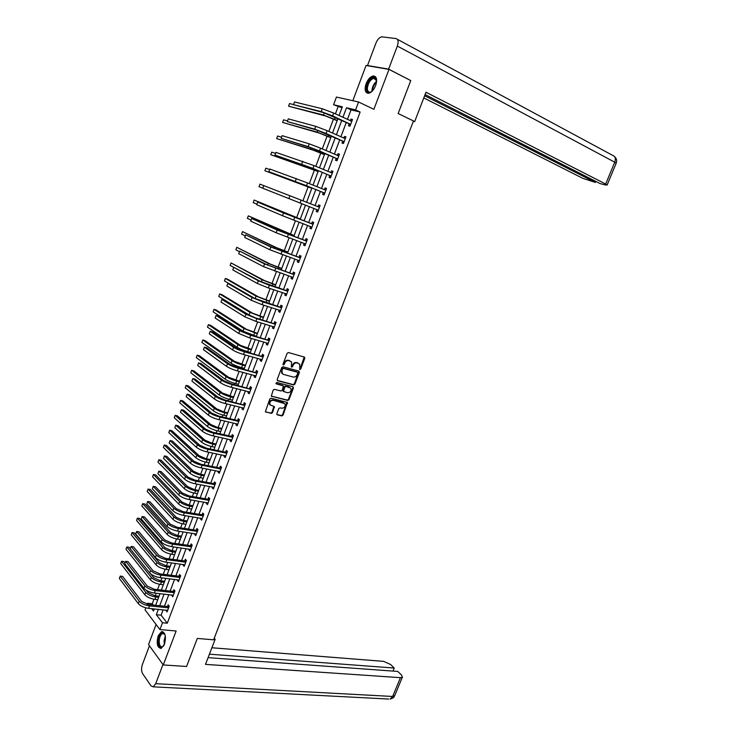 <?xml version="1.0" encoding="UTF-8"?>
<svg xmlns="http://www.w3.org/2000/svg" width="736" height="736" viewBox="0 0 736 736"><rect width="100%" height="100%" fill="white"/><g stroke="black" fill="none" stroke-linecap="round" stroke-linejoin="round"><path stroke-width="1.1" d="M299.828 369.546L300.702 369.012L304.796 358.322L304.308 357.061L288.42 352.535L287.141 353.298L283.029 364.127L283.378 365.01L284.814 363.078C285.734 361.155 287.095 360.336 288.898 360.622L291.548 361.9L291.364 367.089L292.542 366.758L293.066 365.369C293.986 363.455 295.338 362.636 297.123 362.922L299.727 364.173L299.828 369.546M299.469 369.224L300.178 368.672L304.189 357.034M283.02 364.688L284.28 362.738L284.814 363.078M291.29 366.97L292.542 365.019L293.066 365.369M164.468 644.267C166.345 636.419 165.352 632.224 161.478 631.672L158.176 635.83C156.29 643.632 157.292 647.827 161.184 648.398L164.468 644.267M375.664 85.569C377.494 79.442 376.657 76.24 373.17 75.964C370.318 76.682 367.963 79.258 366.096 83.702C364.265 89.81 365.111 93.012 368.626 93.279C371.45 92.57 373.796 90.004 375.664 85.569M276.837 413.632L277.343 414.846L281.796 415.914L283.056 415.132L287.463 402.491L271.069 398.194L269.79 398.976L265.356 411.755L271.262 413.374L272.532 412.592L274.381 406.631L270.066 404.855C269.33 402.086 270.406 400.568 273.286 400.292L284.942 403.705C285.688 406.447 284.63 407.965 281.768 408.25L280.02 407.827L278.76 408.6L276.837 413.632M163.116 609.813L161.092 615.186L167.293 623.208L162.5 622.766L159.933 629.565L145.075 609.905L145.848 607.835M341.982 107.76L333.583 104.733L336.444 97.06L358.57 101.982L373.87 109.305L388.994 69.396L410.762 80.574L398.148 113.528L413.476 120.952L213.624 639.814L197.303 638.434L186.576 666.485L163.272 664.948L176.134 631L159.933 629.565M358.57 101.982L355.598 109.894L346.5 107.76L342.912 117.337M167.293 623.208L360.134 112.038L355.598 109.894M293.646 384.937L294.906 384.174L299.432 372.352L298.936 371.11L283.02 366.74L281.741 367.512L277.196 379.482L277.702 380.733L293.646 384.937L293.121 384.588L294.382 383.815L298.844 371.082M271.262 396.078L287.187 400.09L288.448 399.317L292.946 387.559L293.471 387.918L288.963 399.685L287.712 400.467L271.299 396.134L273.157 390.108L274.445 389.326L280.95 391L282.228 390.227L283.424 385.912L276.23 383.852M293.471 387.918L292.974 386.694L276.764 382.435L275.926 383.64M156.087 624.468L148.534 644.57L163.272 664.948M388.994 69.396L366.05 65.495L352.829 100.703M360.134 112.038L351.017 109.885L347.429 119.425M346.279 122.489L340.878 136.841M339.756 139.831L334.365 154.174M333.27 157.09L327.888 171.414M326.812 174.276L321.439 188.582M320.39 191.369L315.017 205.657M313.996 208.389L308.651 222.603M307.611 225.372L302.312 239.467M301.254 242.273L296.001 256.248M294.934 259.09L289.726 272.955M288.641 275.834L283.48 289.579M282.376 292.496L277.26 306.121M276.147 309.074L271.069 322.589M269.946 325.579L264.905 338.974M263.773 342.01L258.778 355.286M257.628 358.349L252.678 371.524M251.51 374.624L246.597 387.679M245.419 390.816L240.552 403.77M239.366 406.934L234.536 419.778M233.33 422.979L228.546 435.712M227.332 438.95L222.585 451.573M221.361 454.839L216.651 467.36M215.409 470.663L210.744 483.074M209.493 486.413L204.866 498.714M203.605 502.081L199.014 514.28M197.736 517.684L193.191 529.782M191.903 533.214L187.395 545.21M186.088 548.679L181.626 560.565M180.311 564.061L175.876 575.846M174.552 579.379L170.154 591.063M168.82 594.633L164.459 606.216M349.158 123.979L348.478 125.782L349.977 126.169L352.498 119.48L350.989 119.103L350.354 120.787M342.645 141.284L341.964 143.078L343.454 143.502L345.957 136.85L344.466 136.436L343.822 138.156M336.159 158.507L335.487 160.292L336.959 160.752L339.452 154.128L337.98 153.677L337.309 155.452M329.71 175.646L329.047 177.422L330.492 177.919L332.976 171.322L331.522 170.844L330.85 172.62M323.297 192.703L322.626 194.47L324.061 195.003L326.526 188.434L325.091 187.919L324.429 189.695M316.903 209.677L316.241 211.434L317.658 211.996L320.114 205.473L318.697 204.921L318.035 206.687M310.546 226.568L309.884 228.316L311.291 228.914L313.738 222.419L312.331 221.84L311.668 223.588M304.216 243.377L303.563 245.125L304.943 245.76L307.381 239.292L305.992 238.666L305.339 240.414M297.914 260.139L297.27 261.85L298.632 262.513L301.061 256.082L299.69 255.429L299.037 257.168M291.631 276.837L291.005 278.493L292.358 279.192L294.768 272.789L293.416 272.099L292.762 273.829M285.375 293.471L284.768 295.062L286.102 295.789L288.503 289.414L287.169 288.696L286.516 290.416M279.146 310.012L278.567 311.549L279.882 312.312L282.274 305.964L280.95 305.219L280.306 306.93M272.946 326.48L272.394 327.962L273.691 328.753L276.074 322.442L274.758 321.65L274.123 323.362M266.782 342.875L266.248 344.292L267.527 345.12L269.9 338.836L268.603 338.017L267.968 339.719M260.636 359.186L260.13 360.548L261.4 361.404L263.755 355.148L262.476 354.301L261.841 355.994M254.527 375.415L254.04 376.722L255.291 377.614L257.637 371.386L256.376 370.512L255.742 372.195M248.446 391.58L247.977 392.831L249.219 393.751L251.546 387.55L250.304 386.648L249.67 388.323M242.392 407.661L241.942 408.857L243.165 409.814L245.493 403.641L244.26 402.702L243.634 404.368M236.366 423.669L235.943 424.81L237.148 425.794L239.458 419.658L238.243 418.683L237.618 420.348M230.368 439.613L229.963 440.698L231.159 441.701L233.459 435.592L232.254 434.599L231.638 436.246M224.406 455.474L224.011 456.504L225.198 457.544L227.488 451.462L226.302 450.432L225.676 452.079M218.463 471.261L218.095 472.236L219.254 473.303L221.536 467.25L220.368 466.192L219.751 467.829M212.548 486.974L212.198 487.894L213.348 488.998L215.62 482.972L214.461 481.887L213.845 483.515M206.66 502.614L206.328 503.488L207.469 504.611L209.723 498.612L208.582 497.499L207.975 499.118M200.799 518.181L200.496 519.009L201.609 520.159L203.863 514.188L202.731 513.047L202.124 514.657M194.966 533.683L194.681 534.456L195.785 535.633L198.021 529.69L196.908 528.522L196.31 530.122M189.161 549.111L188.894 549.829L189.989 551.043L192.216 545.128L191.112 543.922L190.514 545.523M183.384 564.466L183.126 565.138L184.212 566.38L186.429 560.482L185.343 559.259L184.745 560.85M177.634 579.756L177.394 580.373L178.462 581.642L180.67 575.782L179.602 574.522L179.004 576.104M171.902 594.973L172.739 596.832L174.938 590.999L173.88 589.72L173.282 591.293M166.198 610.116L167.044 611.966L169.234 606.151L168.185 604.845L167.596 606.409M338.054 106.83L335.414 113.868M333.491 119.02L328.845 131.44M327.106 136.096L322.304 148.93M320.758 153.088L315.799 166.336M314.428 170.007L309.322 183.66M308.136 186.843L302.882 200.891M301.852 203.642L296.636 217.598M295.44 220.782L290.426 234.214M289.064 237.838L284.243 250.746M282.716 254.812L278.088 267.196M276.405 271.704L271.97 283.572M270.121 288.512L265.871 299.874M263.865 305.247L259.808 316.103M257.637 321.89L253.764 332.249M251.445 338.459L247.756 348.321M246.634 351.32L246.431 351.863M245.281 354.954L241.776 364.329M240.644 367.356L240.313 368.239M239.145 371.367L235.824 380.254M234.674 383.318L234.214 384.542M233.036 387.706L229.89 396.106M228.73 399.197L228.151 400.761M226.955 403.963L223.992 411.884M222.824 415.012L222.116 416.907M220.901 420.146L218.123 427.598M216.936 430.753L216.108 432.98M214.884 436.246L212.272 443.228M211.076 446.421L210.128 448.978M208.886 452.281L206.448 458.795M205.252 462.015L204.176 464.894M202.924 468.234L200.661 474.288M199.447 477.544L198.251 480.746M196.99 484.113L194.893 489.716M193.669 493L192.344 496.515M191.075 499.919L189.152 505.071M187.91 508.383L186.475 512.219M185.196 515.651L183.439 520.352M182.188 523.692L180.633 527.85M179.336 531.309L177.744 535.569M176.484 538.945L174.818 543.398M173.512 546.903L172.086 550.721M170.816 554.116L169.032 558.882M167.707 562.414L166.446 565.8M165.168 569.222L163.263 574.301M161.938 577.861L160.834 580.814M159.537 584.264L157.532 589.637M156.188 593.234L155.241 595.755M153.944 599.242L152.251 603.759L153.263 605.066M147.154 604.339L147.55 603.272L148.552 604.578L141.643 601.432L122.608 576.389L120.235 576.104L139.196 601.174C141.468 603.621 144.918 605.204 149.555 605.903L168.296 607.816L167.256 606.501L148.534 604.578M152.251 603.759L147.55 603.272M158.36 609.334L156.336 614.726L162.5 622.766M341.762 120.41L336.361 134.817M335.23 137.816L329.838 152.205M328.734 155.13L323.343 169.51M322.267 172.371L316.885 186.723M315.836 189.529L310.454 203.863M309.424 206.604L304.078 220.874M303.039 223.643L297.73 237.792M296.672 240.608L291.41 254.628M290.343 257.48L285.126 271.391M284.041 274.28L278.87 288.07M277.766 290.996L272.642 304.667M271.529 307.639L266.441 321.19M265.319 324.19L260.277 337.631M259.136 340.676L254.132 353.998M252.982 357.08L248.023 370.291M246.854 373.4L241.942 386.501M240.764 389.648L235.888 402.638M234.701 405.821L229.871 418.701M228.657 421.912L223.873 434.682M222.649 437.929L217.902 450.598M216.669 453.882L211.959 466.431M210.717 469.752L206.043 482.2M204.792 485.548L200.164 497.886M198.895 501.271L194.304 513.507M193.025 516.92L188.471 529.055M187.174 532.496L182.666 544.53M181.36 548.007L176.888 559.93M175.573 563.445L171.138 575.267M169.804 578.809L165.407 590.53M164.073 594.108L159.712 605.728M339.057 115.552L342.341 106.784L333.583 104.733M151.68 608.654L153.502 611.036L154.302 608.92M155.655 605.305L160.016 593.658M161.359 590.07L165.756 578.321M167.09 574.77L171.525 562.911M172.85 559.397L177.321 547.437M178.627 543.95L183.144 531.889M184.442 528.43L188.996 516.267M190.274 512.845L194.874 500.572M196.144 497.186L200.781 484.812M202.032 481.445L206.706 468.97M207.957 465.64L212.667 453.054M213.9 449.76L218.656 437.064M219.88 433.808L224.673 421.001M225.878 417.781L230.718 404.864M231.914 401.672L236.79 388.645M237.967 385.489L242.889 372.352M244.058 369.233L249.016 355.985M250.176 352.903L255.18 339.535M256.321 336.49L261.372 323.012M262.494 320.004L267.582 306.406M268.704 303.434L273.838 289.717M274.933 286.782L280.112 272.955M281.198 270.057L286.424 256.11M287.491 253.248L292.762 239.182M293.82 236.357L299.129 222.171M300.168 219.392L305.532 205.086M306.562 202.336L311.944 187.956M312.993 185.15L318.384 170.752M319.461 167.872L324.861 153.465M325.965 150.521L331.366 136.086M332.497 133.078L337.907 118.634M351.017 109.885L346.5 107.76M161.092 615.186L156.336 614.726M350.989 119.103L352.397 119.756M344.466 136.436L345.874 137.071M337.98 153.677L339.388 154.293M331.522 170.844L332.93 171.442M325.091 187.919L326.508 188.499M316.241 211.434L317.667 211.986M318.697 204.921L320.114 205.482M309.884 228.316L311.31 228.859M303.563 245.125L304.989 245.64M297.27 261.85L298.696 262.347M291.005 278.493L292.44 278.972M284.768 295.062L286.203 295.522M278.567 311.549L280.002 311.99M272.394 327.962L273.829 328.385M266.248 344.292L267.683 344.706M260.13 360.548L261.574 360.944M254.04 376.722L255.484 377.108M247.977 392.831L249.43 393.19M241.942 408.857L243.395 409.207M235.943 424.81L237.397 425.141M229.963 440.698L231.417 441.011M224.011 456.504L225.474 456.798M218.095 472.236L219.558 472.521M212.198 487.894L213.661 488.17M206.328 503.488L207.8 503.737M200.496 519.009L201.958 519.239M194.681 534.456L196.144 534.676M188.894 549.829L190.366 550.04M183.126 565.138L184.607 565.331M177.394 580.373L178.876 580.548M171.69 595.544L173.162 595.7M166.005 610.641L167.486 610.788M292.542 365.019C293.462 363.115 294.805 362.296 296.59 362.581L297.905 362.949M284.28 362.738C285.209 360.815 286.571 359.996 288.374 360.281L289.699 360.649M277.251 380.392L293.121 384.588M297.786 373.115L297.436 372.25L283.461 368.432L282.569 368.975L282.008 370.438L282.284 373.52L283.636 374.458L293.186 377.025C294.97 377.292 296.314 376.473 297.224 374.578L297.786 373.115M282.652 373.934L281.759 373.17L281.492 370.098L282.946 368.083L296.912 371.901M282.486 385.259L275.862 383.53M287.656 392.73C290.536 392.444 291.585 390.917 290.812 388.139L286.019 386.409L284.749 387.182L283.544 391.488L287.656 392.73M283.443 391.414L282.946 390.181L284.225 386.823L285.494 386.05L289.174 387.016M292.946 387.559L292.9 386.667M270.287 405.122L269.551 404.478C268.815 401.709 269.891 400.191 272.771 399.924L283.286 402.555M265.797 412.068L270.747 412.997L272.026 412.215L273.912 406.318M276.865 414.469L281.281 415.536L282.541 414.754L286.985 402.187M337.125 120.686L325.735 116.049L288.567 106.177L323.472 115.009L337.226 120.437M288.567 106.177L289.524 103.564L293.554 104.567M351.817 121.293L333.675 113.059L332.626 115.892L350.658 124.366M350.621 120.906L351.974 120.86M350.299 125.322L348.928 123.703L323.555 112.645L293.508 104.678L321.227 111.578L332.626 115.892M293.508 104.678L294.51 101.964L322.276 108.753L333.675 113.059M348.928 123.703L350.428 124.09M372.48 90.859C368.791 93.638 366.822 92.681 366.583 87.998C366.721 80.942 374.928 73.766 376.344 79.562L376.574 82.036M376.565 80.758L373.842 78.255C370.364 79.562 368.212 82.809 367.393 87.989C367.347 90.85 368.276 92.23 370.208 92.129L371.524 91.65M375.277 76.526L373.86 76.369C369.546 77.988 366.878 82.018 365.856 88.449L367.549 93.251M163.88 645.592C160.439 648.894 158.654 647.064 158.507 640.108C159.657 634.036 161.589 631.847 164.312 633.54L165.131 634.984M164.901 634.45L162.647 633.438C160.862 634.303 159.721 636.539 159.234 640.145C159.059 644.782 160.126 647.008 162.417 646.824L163.521 646.088M162.849 631.681L162.224 631.792C159.997 632.868 158.59 635.637 157.982 640.108C157.706 644.837 158.663 647.625 160.853 648.48M413.328 121.33L414.653 121.642L425.978 92.248L605.673 184.046L614.753 162.196L397.339 46.074L388.608 69.12L409.897 80.132M413.439 121.054L414.653 121.642M423.798 97.925L582.719 178.296L595.387 182.427L424.635 95.735M397.339 46.074C398.7 41.796 398.259 39.293 396.014 38.566L381.708 36.818C379.39 37.389 377.467 39.486 375.94 43.13L367.512 65.541L388.608 69.12M425.095 94.548L600.19 183.632L605.268 184.911L607.108 185.049L605.673 184.046M595.81 181.406L595.387 182.427M367.512 65.541L368.11 65.844M213.863 639.179L215.16 639.29L214.25 638.186M215.16 639.29L205.491 664.378L400.458 677.672L402.408 677.12L401.516 675.032L397.78 671.434L208.086 657.653M388.636 699.044L153.235 686.835L151.064 685.924L142.609 673.606C141.312 671.186 141.248 668.159 142.398 664.525L149.426 645.812M153.235 686.835L155.71 683.689L162.969 664.534M392.996 671.085L394.257 668.04L390.595 664.507L383.622 661.37L211.894 647.763M394.257 668.04L209.42 654.184M330.749 137.715L319.378 133.115L282.606 122.424L317.106 132.112L330.832 137.522M282.606 122.424L283.553 119.83L287.537 120.925M324.401 154.661L313.048 150.107L276.662 138.598L310.767 149.132L324.466 154.514M276.662 138.598L277.619 136.013L281.548 137.209M345.276 138.653L327.106 130.658L326.057 133.474L344.126 141.708M343.97 138.23L345.46 138.166M343.786 142.609L342.415 141.018L317.032 130.18L287.307 121.55L314.695 129.14L326.057 133.474M287.307 121.55L288.3 118.855L315.744 126.334L327.106 130.658M342.415 141.018L343.896 141.441M338.781 155.922L320.565 148.175L319.516 150.972L337.631 158.958M337.355 155.471L338.974 155.388M337.309 159.804L335.929 158.24L310.537 147.632L281.134 138.34L308.191 146.63L319.516 150.972M281.134 138.34L282.127 135.654L309.23 143.833L320.565 148.175M335.929 158.24L337.401 158.7M318.081 171.525L270.756 154.707L304.465 166.069L318.127 171.433M270.756 154.707L271.704 152.131L275.595 153.419M311.797 188.315L264.877 170.734L311.825 188.278M264.877 170.734L265.816 168.167L269.661 169.556M262.816 188.186L259.017 186.686L259.955 184.138L319.452 207.239M332.304 173.107L314.051 165.6L313.012 168.388L331.163 176.134M330.777 172.629L332.525 172.528M330.869 176.925L329.48 175.389L311.576 167.909L274.997 155.057L313.012 168.388M274.997 155.057L275.972 152.38L314.051 165.6M329.48 175.389L330.933 175.876M325.864 190.219L307.574 182.942L306.535 185.72L324.732 193.228M324.217 189.704L326.103 189.584M324.456 193.954L323.058 192.446L305.118 185.196L268.879 171.69L306.535 185.72M268.879 171.69L269.854 169.032L307.574 182.942M323.058 192.446L324.493 192.97M263.764 185.601L262.789 188.25L318.32 210.238M317.694 206.706L319.709 206.558M318.072 210.91L316.682 209.438M300.306 218.997L254.122 200.036L300.297 219.052M254.122 200.036L253.193 202.575L256.938 204.166M313.076 224.176L285.89 213.863L257.701 202.096L283.526 212.971L312.736 224.204M257.701 202.096L256.735 204.728L282.514 215.712L311.944 227.166M311.328 223.615L313.343 223.45M311.714 227.783L310.408 226.43M294.115 235.566L248.317 215.86L280.526 230.368L294.078 235.658M248.317 215.86L247.388 218.39L251.096 220.082M306.719 241.04L279.542 230.911L251.666 218.509L277.178 230.046L306.388 241.068M251.666 218.509L250.709 221.131L276.166 232.769L305.606 244.012M304.998 240.451L307.013 240.258M305.394 244.573L304.17 243.331M287.932 252.043L276.662 247.728L242.53 231.619L274.362 246.919L287.886 252.2M242.53 231.619L241.61 234.131L245.272 235.916M300.408 257.821L273.231 247.866L245.668 234.848L270.866 247.038L300.067 257.858M245.668 234.848L244.702 237.461L269.854 249.752L299.294 260.774M298.696 257.195L300.711 256.993M299.101 261.289L297.97 260.158M281.796 268.465L270.535 264.178L236.78 247.305L268.235 263.396L281.722 268.658M236.78 247.305L235.86 249.808L239.476 251.675M294.115 274.519L266.947 264.748L239.688 251.114L264.574 263.948L293.774 274.556M239.688 251.114L238.731 253.718L263.571 266.653L293.011 277.463M292.422 273.866L294.446 273.645M292.836 277.923L291.787 276.892M275.678 284.795L264.436 280.554L231.049 262.918L262.126 279.8L275.586 285.034M231.049 262.918L230.129 265.411L233.708 267.37M287.859 291.143L260.691 281.557L233.735 267.306L258.318 280.775L269.348 285.246L287.518 291.18M233.735 267.306L232.788 269.891L257.315 283.47L268.346 287.942L286.755 294.069M286.175 290.462L288.199 290.223M286.598 294.474L285.642 293.554M269.588 301.052L258.364 296.847L227.58 279.183L225.345 278.466L256.045 296.12L269.486 301.346M225.345 278.466L224.434 280.95L229.761 284.041M281.63 307.685L254.472 298.273L230.129 284.16L227.81 283.415L252.089 297.528L263.083 302.008L281.29 307.731M227.81 283.415L226.863 285.991L251.096 300.205L262.09 304.686L280.526 310.592M279.965 306.976L281.989 306.719M280.398 310.951L279.524 310.132M263.534 317.234L252.319 313.067L221.904 294.639L219.668 293.94L250.001 312.368L263.405 317.575M219.668 293.94L218.758 296.415L249.035 314.962L255.337 317.832M275.43 324.144L255.567 317.906L248.28 314.916L224.241 300.178L221.913 299.46L245.898 314.198L256.855 318.697L275.089 324.19M221.913 299.46L220.975 302.027L244.904 316.857L255.861 321.356L274.335 327.042M273.783 323.408L275.807 323.132M274.224 327.345L273.442 326.628M257.499 333.344L246.302 329.213L216.255 310.022L214.01 309.35L243.984 328.541L257.352 333.73M214.01 309.35L213.109 311.816L243.018 331.126L256.386 336.306M269.256 340.529L249.384 334.475L242.116 331.476L218.371 316.112L216.044 315.431L239.724 330.786L250.654 335.294L268.916 340.584M216.044 315.431L215.105 317.98L238.74 333.436L249.66 337.953L268.171 343.418M267.628 339.765L269.652 339.471M268.079 343.666L267.38 343.04M251.491 349.379L240.313 345.285L210.634 325.34L208.38 324.696L237.986 344.632C240.617 346.242 244.159 347.705 248.602 349.039L251.335 349.802M208.38 324.696L207.478 327.143L237.029 347.208C239.66 348.818 243.193 350.29 247.646 351.615L250.369 352.378M263.111 356.84L243.22 350.971L235.98 347.962L212.538 331.982L210.202 331.32L233.588 347.291C236.274 348.956 239.908 350.465 244.481 351.817L262.77 356.896M210.202 331.32L209.272 333.859L232.604 349.931C235.29 351.596 238.915 353.105 243.487 354.467L262.034 359.711M261.501 356.04L263.534 355.736M261.961 359.913L261.354 359.38M245.52 365.332L234.352 361.284L205.031 340.593L202.777 339.968L232.024 360.658C234.628 362.314 238.16 363.786 242.613 365.074L245.336 365.81M202.777 339.968L201.876 342.406L231.067 363.216C233.671 364.881 237.204 366.353 241.647 367.641L244.38 368.368M257.002 373.078L237.093 367.384L229.871 364.366L206.724 347.778L204.387 347.144L227.479 363.731C230.138 365.442 233.754 366.951 238.335 368.267L256.662 373.124M204.387 347.144L203.458 349.674L226.504 366.353C229.154 368.074 232.769 369.582 237.351 370.898L255.926 375.93M255.401 372.25L257.434 371.928M255.87 376.078L255.355 375.636M239.568 381.22L228.418 377.209L199.456 355.773L197.193 355.175L226.09 376.602C228.666 378.313 232.18 379.785 236.642 381.036L239.375 381.736M197.193 355.175L196.3 357.604L225.133 379.15C227.709 380.871 231.233 382.343 235.686 383.585L238.418 384.284M250.921 389.234L230.994 383.723L223.799 380.696L200.937 363.51L198.6 362.894L221.398 380.08C224.029 381.846 227.636 383.364 232.217 384.634L250.58 389.289M198.6 362.894L197.671 365.415L220.423 382.692C223.054 384.468 226.66 385.986 231.242 387.256L249.844 392.076M249.329 388.378L251.372 388.038M233.643 397.035L222.511 393.052L193.899 370.889L191.636 370.309L220.174 392.481C222.732 394.238 226.237 395.72 230.699 396.925L233.432 397.596M191.636 370.309L190.753 372.729L219.236 395.02C221.784 396.778 225.29 398.268 229.742 399.464L232.484 400.136M244.867 405.315L224.922 399.979L217.746 396.943L195.178 379.16L192.832 378.571L215.344 396.364C217.948 398.176 221.545 399.694 226.127 400.927L244.518 405.37M192.832 378.571L191.912 381.082L214.378 398.958C216.982 400.789 220.57 402.307 225.161 403.53L243.8 408.14M243.294 404.432L245.327 404.073M227.755 412.776L223.606 411.801L216.632 408.83L188.37 385.94L186.107 385.388L214.296 408.278C216.826 410.09 220.322 411.571 224.784 412.74L227.525 413.384M186.107 385.388L185.224 387.798L213.357 410.808C215.878 412.62 219.374 414.11 223.836 415.27L226.578 415.904M238.832 421.314L237.277 420.403L218.886 416.162L211.729 413.117L189.446 394.744L187.1 394.183L209.328 412.556C211.904 414.423 215.482 415.95 220.073 417.137L238.492 421.378M187.1 394.183L186.18 396.676L208.362 415.15C210.938 417.027 214.516 418.554 219.107 419.732L237.774 424.138M237.277 420.403L239.32 420.035M221.876 428.435L217.736 427.515L210.781 424.534L182.868 400.927L180.605 400.393L208.435 424.01C210.938 425.868 214.424 427.358 218.896 428.481L221.637 429.097M180.605 400.393L179.722 402.794L207.506 426.521C209.999 428.389 213.486 429.879 217.948 431.002L220.699 431.609M232.834 437.248L231.297 436.31L212.87 432.271L205.74 429.217L183.733 410.256L181.387 409.722L203.329 428.683C205.878 430.606 209.447 432.133 214.047 433.274L232.493 437.313M181.387 409.722L180.476 412.206L202.372 431.259C204.921 433.191 208.49 434.718 213.081 435.859L231.776 440.054M231.297 436.31L233.33 435.924M216.034 444.029L211.885 443.155L204.958 440.165L177.385 415.849L175.122 415.334L202.612 439.668C205.086 441.572 208.564 443.063 213.035 444.148L215.786 444.737M175.122 415.334L174.239 417.726L201.673 442.17C204.148 444.084 207.626 445.574 212.097 446.66L214.848 447.23M226.863 453.109L225.336 452.143L206.88 448.307L199.778 445.234L178.057 425.702L175.702 425.187L197.358 444.737C199.888 446.706 203.449 448.242 208.04 449.337L226.522 453.174M175.702 425.187L174.791 427.662L196.411 447.295C198.932 449.273 202.483 450.809 207.083 451.904L225.814 455.897M225.336 452.143L227.378 451.738M210.229 459.568L206.071 458.721L199.152 455.731L171.93 430.698L169.657 430.21L196.806 455.253C199.263 457.203 202.722 458.703 207.193 459.752L209.953 460.304M169.657 430.21L168.783 432.593L195.877 457.746C198.324 459.706 201.793 461.205 206.264 462.245L209.024 462.788M220.92 468.887L219.411 467.903L200.928 464.26L193.835 461.187L172.399 441.076L170.044 440.588L191.424 460.708C193.918 462.723 197.469 464.269 202.069 465.327L220.579 468.961M170.044 440.588L169.142 443.044L190.477 463.257C192.97 465.29 196.512 466.826 201.121 467.884L219.871 471.666M219.411 467.903L221.453 467.48M204.442 475.024L200.275 474.223L193.384 471.215L166.502 445.492L164.22 445.032L191.029 470.773C193.458 472.77 196.908 474.269 201.388 475.281L204.148 475.806M164.22 445.032L163.355 447.396L190.109 473.248C192.528 475.254 195.978 476.762 200.459 477.756L203.219 478.28M215.004 484.601L213.504 483.58L194.994 480.139L187.928 477.057L166.768 456.375L164.413 455.915L185.509 476.606C187.984 478.676 191.526 480.222 196.126 481.234L214.664 484.674M164.413 455.915L163.512 458.362L184.57 479.145C187.036 481.224 190.569 482.77 195.178 483.782L213.964 487.37M213.504 483.58L215.547 483.156M198.683 490.406L194.506 489.652L187.634 486.643L161.092 460.221L158.81 459.779L185.279 486.211C187.68 488.262 191.13 489.762 195.61 490.737L198.37 491.225M158.81 459.779L157.946 462.134L184.359 488.686C186.76 490.737 190.201 492.246 194.681 493.203L197.45 493.69M209.116 500.241L207.635 499.192L189.097 495.944L182.05 492.853L161.166 471.61L158.801 471.169L179.63 492.43C182.077 494.546 185.601 496.101 190.21 497.076L208.776 500.314M158.801 471.169L157.909 473.607L178.692 494.96C181.13 497.085 184.653 498.631 189.262 499.606L208.076 502.992M207.635 499.192L209.677 498.75M192.952 505.706L188.766 505.006L181.912 501.989L155.701 474.886L153.419 474.462L179.556 501.584C181.939 503.682 185.371 505.19 189.851 506.12L192.62 506.589M153.419 474.462L152.564 476.808L178.646 504.05C181.019 506.147 184.451 507.656 188.931 508.576L191.7 509.045M203.256 515.807L201.784 514.74L183.218 511.686L176.198 508.585L155.581 486.781L153.217 486.367L173.77 508.18C176.189 510.352 179.704 511.906 184.322 512.836L202.906 515.881M153.217 486.367L152.324 488.796L172.84 510.701C175.251 512.872 178.765 514.427 183.384 515.356L202.225 518.549M201.784 514.74L203.826 514.271M187.238 520.968L183.052 520.297L176.217 517.27L150.337 489.486L148.056 489.09L173.862 516.893C176.217 519.027 179.639 520.545 184.12 521.438L186.898 521.879M148.056 489.09L147.2 491.427L172.951 519.34C175.297 521.484 178.719 523.002 183.209 523.885L185.978 524.317M197.414 531.3L195.96 530.205L177.367 527.344L170.375 524.234L150.024 501.888L147.66 501.492L167.946 523.857C170.338 526.074 173.843 527.629 178.462 528.531L197.073 531.383M147.66 501.492L146.768 503.902L167.008 526.369C169.4 528.586 172.905 530.15 177.523 531.033L196.392 534.032M195.96 530.205L198.012 529.727M181.553 536.148L177.358 535.514L170.55 532.487L145.001 504.022L142.71 503.645L168.185 532.128C170.522 534.308 173.926 535.826 178.416 536.682L181.194 537.096M142.71 503.645L141.855 505.972L167.284 534.566C169.611 536.756 173.015 538.274 177.505 539.12L180.283 539.525M191.608 546.728L190.164 545.606L171.552 542.929L164.579 539.819L144.495 516.92L142.122 516.543L162.141 539.47C164.514 541.733 168.001 543.288 172.62 544.143L191.268 546.811M142.122 516.543L141.238 518.954L161.212 541.963C163.576 544.235 167.072 545.79 171.69 546.646L190.587 549.442M190.164 545.606L192.206 545.118M175.895 551.255L171.7 550.666L164.91 547.63L139.684 518.503L137.393 518.144L162.546 547.299C164.846 549.525 168.25 551.043 172.739 551.862L175.527 552.248M137.393 518.144L136.546 520.462L161.635 549.718C163.944 551.954 167.339 553.481 171.838 554.291L174.616 554.668M185.831 562.083L184.396 560.933L165.756 558.449L158.801 555.33L138.984 531.88L136.611 531.53L156.363 554.999C158.709 557.308 162.196 558.872 166.814 559.691L185.481 562.166M136.611 531.53L135.737 533.931L155.443 557.483C157.78 559.802 161.267 561.366 165.885 562.175L184.81 564.788M184.396 560.933L186.392 560.446M170.264 566.297L166.06 565.745L159.289 562.7L134.384 532.919L132.094 532.579L156.924 562.396C159.206 564.668 162.592 566.196 167.09 566.968L169.878 567.327M132.094 532.579L131.247 534.888L156.023 564.806C158.304 567.088 161.69 568.615 166.189 569.388L168.967 569.738M180.072 577.364L178.655 576.196L159.988 573.896L153.06 570.768L133.501 546.784L131.128 546.462L150.613 570.464C152.932 572.82 156.409 574.393 161.037 575.166L179.731 577.456M131.128 546.462L130.254 548.844L149.702 572.93C152.012 575.304 155.48 576.868 160.108 577.64L179.06 580.06M178.655 576.196L180.605 575.699M164.652 581.274L160.448 580.768L153.695 577.714L150.484 573.73M130.29 548.725L129.113 547.271L126.822 546.958L125.976 549.249L150.429 579.83C152.683 582.158 156.06 583.685 160.568 584.421L163.355 584.743M126.822 546.958L151.322 577.429C153.585 579.747 156.961 581.274 161.46 582.01L164.248 582.342M174.34 592.581L172.942 591.385L154.247 589.269L147.338 586.132L128.046 561.623L125.672 561.31L144.9 585.856C147.191 588.257 150.65 589.83 155.278 590.566L174 592.673M125.672 561.31L124.798 563.693L143.98 588.312C146.271 590.723 149.73 592.296 154.358 593.032L173.337 595.258M172.942 591.385L174.846 590.888M159.068 596.178L154.854 595.709L148.129 592.655L146.225 590.208M125.028 563.049L123.869 561.559L121.569 561.264L120.732 563.555L144.863 594.78C147.099 597.154 150.466 598.69 154.965 599.38L157.762 599.684M121.569 561.264L145.756 592.388C147.991 594.752 151.358 596.289 155.857 596.988L158.654 597.292M120.235 576.104L119.361 578.468L138.285 603.621C140.558 606.078 144.008 607.66 148.635 608.35L167.633 610.392M167.256 606.501L169.114 606.004M300.178 368.672L300.702 369.012M283.756 364.127L284.28 364.476M292.008 366.408L292.542 366.758M296.59 362.581L297.123 362.922M288.374 360.281L288.898 360.622M304.262 357.981L304.796 358.322M298.899 372.002L299.432 372.352M294.382 383.815L294.906 384.174M282.946 368.083L283.461 368.432M282.044 368.626L282.569 368.975M281.492 370.098L282.008 370.438M288.448 399.317L288.963 399.685M287.187 400.09L287.712 400.467M271.28 396.106L271.74 396.437M285.494 386.05L286.019 386.409M284.225 386.823L284.749 387.182M282.946 390.181L283.461 390.549M272.771 399.924L273.286 400.292M273.939 407.174L274.454 407.551M272.026 412.215L272.532 412.592M270.747 412.997L271.262 413.374M287.022 403.052L287.537 403.42M282.541 414.754L283.056 415.132M281.281 415.536L281.796 415.914M276.874 414.497L277.343 414.846M335.248 117.41L334.576 119.214M324.282 112.847L323.472 115.009M322.276 108.753L321.227 111.578M371.947 90.234C372.379 86.462 373.925 83.49 376.593 81.319M376.565 82.082C374.219 84.263 372.876 87.014 372.526 90.362L372.517 90.822M164.34 644.589L164.073 640.541L165.342 636.042M165.471 637.091L164.708 643.577M397.302 39.266L612.858 155.48C615.314 156.4 615.949 158.636 614.753 162.196L616.133 163.355M155.71 683.689L392.647 696.468L400.458 677.672M402.408 677.12L394.616 695.86C393.18 697.01 395.95 696.974 390.071 699.126L392.647 696.468L394.698 695.658M328.707 134.9L328.173 136.335M317.74 130.401L317.106 132.112M322.193 152.315L321.798 153.364M311.245 147.862L310.767 149.132M315.744 126.334L314.695 129.14M309.23 143.833L308.191 146.63M315.716 169.639L315.459 170.32M304.768 165.25L304.465 166.069M302.763 161.239L301.723 164.027M296.323 178.563L295.292 181.332M301.125 200.201L300.095 202.961M289.91 195.813L288.889 198.564M294.704 217.378L293.682 220.119M283.526 212.971L282.514 215.712M291.382 234.674L291.125 235.373M280.526 230.368L280.214 231.205M288.319 234.471L287.298 237.194M277.178 230.046L276.166 232.769M285.191 251.243L284.795 252.301M274.362 246.919L273.893 248.179M281.971 251.473L280.95 254.196M270.866 247.038L269.854 249.752M279.018 267.738L278.493 269.137M268.235 263.396L267.61 265.07M275.641 268.401L274.629 271.106M264.574 263.948L263.571 266.653M272.881 284.151L272.228 285.899M262.126 279.8L261.344 281.888M269.348 285.246L268.346 287.942M258.318 280.775L257.315 283.47M266.772 300.49L265.99 302.579M256.045 296.12L255.116 298.623M263.083 302.008L262.09 304.686M252.089 297.528L251.096 300.205M260.691 316.747L259.78 319.176M250.001 312.368L249.035 314.962M256.855 318.697L255.861 321.356M245.898 314.198L244.904 316.857M254.628 332.93L253.662 335.515M243.984 328.541L243.018 331.126M250.654 335.294L249.66 337.953M239.724 330.786L238.74 333.436M248.602 349.039L247.646 351.615M237.986 344.632L237.029 347.208M244.481 351.817L243.487 354.467M233.588 347.291L232.604 349.931M242.613 365.074L241.647 367.641M232.024 360.658L231.067 363.216M238.335 368.267L237.351 370.898M227.479 363.731L226.504 366.353M236.642 381.036L235.686 383.585M226.09 376.602L225.133 379.15M232.217 384.634L231.242 387.256M221.398 380.08L220.423 382.692M230.699 396.925L229.742 399.464M220.174 392.481L219.236 395.02M226.127 400.927L225.161 403.53M215.344 396.364L214.378 398.958M224.784 412.74L223.836 415.27M214.296 408.278L213.357 410.808M220.073 417.137L219.107 419.732M209.328 412.556L208.362 415.15M218.896 428.481L217.948 431.002M208.435 424.01L207.506 426.521M214.047 433.274L213.081 435.859M203.329 428.683L202.372 431.259M213.035 444.148L212.097 446.66M202.612 439.668L201.673 442.17M208.04 449.337L207.083 451.904M197.358 444.737L196.411 447.295M207.193 459.752L206.264 462.245M196.806 455.253L195.877 457.746M202.069 465.327L201.121 467.884M191.424 460.708L190.477 463.257M201.388 475.281L200.459 477.756M191.029 470.773L190.109 473.248M196.126 481.234L195.178 483.782M185.509 476.606L184.57 479.145M195.61 490.737L194.681 493.203M185.279 486.211L184.359 488.686M190.21 497.076L189.262 499.606M179.63 492.43L178.692 494.96M189.851 506.12L188.931 508.576M179.556 501.584L178.646 504.05M184.322 512.836L183.384 515.356M173.77 508.18L172.84 510.701M184.12 521.438L183.209 523.885M173.862 516.893L172.951 519.34M178.462 528.531L177.523 531.033M167.946 523.857L167.008 526.369M178.416 536.682L177.505 539.12M168.185 532.128L167.284 534.566M172.62 544.143L171.69 546.646M162.141 539.47L161.212 541.963M172.739 551.862L171.838 554.291M162.546 547.299L161.635 549.718M166.814 559.691L165.885 562.175M156.363 554.999L155.443 557.483M167.09 566.968L166.189 569.388M156.924 562.396L156.023 564.806M161.037 575.166L160.108 577.64M150.613 570.464L149.702 572.93M161.46 582.01L160.568 584.421M151.322 577.429L150.429 579.83M155.278 590.566L154.358 593.032M144.9 585.856L143.98 588.312M155.857 596.988L154.965 599.38M145.756 592.388L144.863 594.78M149.555 605.903L148.635 608.35M139.196 601.174L138.285 603.621M304.235 357.043L304.704 357.337M281.759 373.17L282.284 373.52M283.02 391.12L283.544 391.488M269.551 404.478L270.066 404.855M376.427 80.187L376.344 79.562M376.096 79.387L373.842 78.255M164.616 634.064L164.312 633.54M163.999 633.549L162.647 633.438M614.569 156.575C616.612 158.553 617.145 160.788 616.161 163.272L607.108 185.049"/></g></svg>
